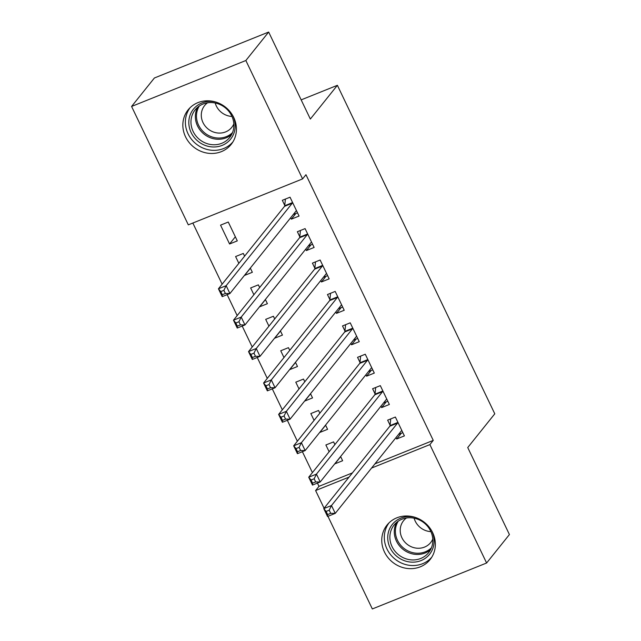<?xml version="1.0" encoding="UTF-8"?>
<svg xmlns="http://www.w3.org/2000/svg" width="641" height="641" viewBox="0 0 641 641"><rect width="100%" height="100%" fill="white"/><g stroke="black" fill="none" stroke-linecap="round" stroke-linejoin="round"><path stroke-width="0.96" d="M233.725 117.455A27.595 25.504 38.7 0 1 231.169 144.401A27.595 25.504 38.7 0 1 185.545 136.821A27.595 25.504 38.7 0 1 188.101 109.883A27.595 25.504 38.7 0 1 233.725 117.455M432.643 532.639A27.595 25.504 38.7 0 1 430.087 559.585A27.595 25.504 38.7 0 1 384.464 552.013A27.595 25.504 38.7 0 1 387.02 525.067A27.595 25.504 38.7 0 1 432.643 532.639M192.837 223.036L222.131 284.179M227.146 294.652L237.178 315.588M242.194 326.061L252.225 346.997M257.241 357.462L267.273 378.398M272.289 388.871L282.32 409.807M287.336 420.28L297.368 441.208M302.384 451.681L312.415 472.617M317.431 483.09L318.986 486.335L315.604 490.549L349.033 477.112M188.31 224.855L131.581 106.454L245.856 60.51L302.584 178.911L188.31 224.855M245.856 60.51L268.667 32.05L154.393 77.994L131.581 106.454M268.667 32.05L310.348 119.042L337.382 85.309L494.78 413.814L467.738 447.546L509.419 534.546L486.607 563.006L372.333 608.95L327.952 516.317M324.082 508.241L315.604 490.549M337.382 85.309L301.158 99.876M250.391 268.202L244.622 275.39L252.346 272.289L250.327 268.074M238.845 263.331L235.6 256.544L243.316 253.443L244.606 256.136M310.957 244.862L306.39 250.559L314.114 247.45L305.084 228.613L297.368 231.713L299.804 236.793M306.39 250.559L305.717 249.149M280.486 331.012L274.717 338.2L282.441 335.099L280.421 330.892M268.94 326.141L265.695 319.362L273.411 316.253L274.701 318.954M341.052 307.672L336.485 313.369L344.209 310.268L335.179 291.423L327.463 294.523L329.899 299.611M336.485 313.369L335.812 311.959M310.573 393.822L304.812 401.018L312.536 397.909L310.516 393.702M299.035 388.951L295.781 382.172L303.505 379.063L304.796 381.764M371.147 370.49L366.58 376.179L374.304 373.078L365.274 354.233L357.55 357.333L359.986 362.421M366.58 376.179L365.907 374.769M340.667 456.632L334.906 463.828L342.631 460.719L340.611 456.512M329.129 451.761L325.876 444.982L333.6 441.881L334.89 444.574M401.242 433.3L396.675 438.989L404.399 435.888L395.369 417.043L387.645 420.151L390.081 425.231M396.675 438.989L396.002 437.579M318.986 486.335L352.414 472.898M374.969 463.828L433.26 440.391L305.957 174.697L302.584 178.911M386.194 401.891L381.627 407.588L389.351 404.479L380.321 385.642L372.597 388.742L375.033 393.822M381.627 407.588L380.954 406.178M325.62 425.231L319.859 432.419L327.583 429.318L325.564 425.103M314.082 420.36L310.829 413.573L318.553 410.472L319.843 413.165M356.1 339.081L351.532 344.778L359.256 341.669L350.226 322.824L342.51 325.932L344.946 331.012M351.532 344.778L350.859 343.368M295.533 362.421L289.764 369.609L297.488 366.508L295.469 362.293M283.987 357.55L280.734 350.763L288.458 347.662L289.748 350.355M326.005 276.271L321.437 281.96L329.162 278.859L320.131 260.014L312.415 263.122L314.851 268.202M321.437 281.96L320.764 280.55M265.438 299.603L259.669 306.799L267.393 303.69L265.374 299.483M253.892 294.732L250.647 287.953L258.363 284.852L259.653 287.545M295.91 213.461L291.343 219.15L299.067 216.049L290.036 197.204L282.32 200.304L284.756 205.392M291.343 219.15L290.669 217.74M229.574 243.989L237.298 240.88L228.268 222.034L220.552 225.143L229.574 243.989L235.343 236.793M433.26 440.391L429.879 444.606L486.607 563.006M371.588 468.042L429.879 444.606M398.574 434.366L402.844 432.651M329.202 510.188L326.117 511.43L327.623 514.563L330.708 513.329L329.202 510.188L331.493 505.525L335.251 513.377L327.535 516.486L323.769 508.633L331.493 505.525L397.564 423.092A3.542 1.202 68.1 0 0 397.773 422.467L397.805 422.131M401.963 430.808L401.747 430.776A3.542 1.202 68.1 0 0 401.506 430.8A3.542 1.202 68.1 0 0 401.322 430.936L335.251 513.377L330.708 513.329M326.117 511.43L323.769 508.633L389.84 426.193A3.542 1.202 68.1 0 0 390.048 425.576L390.738 418.91M327.623 514.563L327.535 516.486M383.526 402.965L387.797 401.25M314.154 478.779L311.069 480.021L312.576 483.162L315.66 481.92L314.154 478.779L316.446 474.124L320.204 481.976L312.488 485.077L308.722 477.225L316.446 474.124L382.517 391.683A3.542 1.202 68.1 0 0 382.725 391.058L382.757 390.722M386.916 399.399L386.699 399.367A3.542 1.202 68.1 0 0 386.459 399.391A3.542 1.202 68.1 0 0 386.275 399.535L320.204 481.976L315.66 481.92M311.069 480.021L308.722 477.225L374.793 394.784A3.542 1.202 68.1 0 0 375.001 394.167L375.69 387.501M312.576 483.162L312.488 485.077M368.479 371.556L372.75 369.841M299.107 447.37L296.022 448.612L297.528 451.753L300.613 450.511L299.107 447.37L301.398 442.715L305.156 450.567L297.44 453.668L293.674 445.824L301.398 442.715L367.469 360.274A3.542 1.202 68.1 0 0 367.678 359.657L367.71 359.313M371.868 367.99L371.652 367.958A3.542 1.202 68.1 0 0 371.411 367.99A3.542 1.202 68.1 0 0 371.227 368.126L305.156 450.567L300.613 450.511M296.022 448.612L293.674 445.824L359.745 363.383A3.542 1.202 68.1 0 0 359.954 362.758L360.643 356.092M297.528 451.753L297.44 453.668M431.649 530.74A23.877 22.074 38.7 0 1 430.215 553.431A23.877 22.074 38.7 0 1 409.295 561.925A23.877 22.074 38.7 0 1 387.789 536.028A23.877 22.074 38.7 0 1 412.548 516.822A23.877 22.074 38.7 0 1 414.831 517.263M409.839 559.721A22.115 20.44 -141.3 0 0 428.597 552.67A22.115 20.44 -141.3 0 0 430.848 531.517A22.115 20.44 -141.3 0 0 412.852 517.968A22.115 20.44 -141.3 0 0 394.087 525.019A22.115 20.44 -141.3 0 0 391.843 546.172A22.115 20.44 -141.3 0 0 409.839 559.721M430.896 531.629A17.411 16.089 38.7 0 1 429.246 531.469A17.411 16.089 38.7 0 1 414.126 518.184M432.771 539.081A17.411 16.089 38.7 0 1 430.696 542.534A17.411 16.089 38.7 0 1 415.929 548.087A17.411 16.089 38.7 0 1 401.755 537.414A17.411 16.089 38.7 0 1 403.526 520.756A17.411 16.089 38.7 0 1 406.442 517.984M389.039 522.856A27.419 25.344 -141.3 0 0 386.916 548.848A27.419 25.344 -141.3 0 0 409.054 565.266A27.419 25.344 -141.3 0 0 431.81 557.133M232.723 115.556A23.877 22.074 38.7 0 1 231.297 138.248A23.877 22.074 38.7 0 1 210.368 146.741A23.877 22.074 38.7 0 1 188.863 120.845A23.877 22.074 38.7 0 1 213.621 101.639A23.877 22.074 38.7 0 1 215.913 102.079M210.913 144.537A22.115 20.44 -141.3 0 0 229.67 137.486A22.115 20.44 -141.3 0 0 231.922 116.333A22.115 20.44 -141.3 0 0 213.926 102.784A22.115 20.44 -141.3 0 0 195.168 109.835A22.115 20.44 -141.3 0 0 192.917 130.988A22.115 20.44 -141.3 0 0 210.913 144.537M231.978 116.446A17.411 16.089 38.7 0 1 230.319 116.285A17.411 16.089 38.7 0 1 215.2 103.001M233.845 123.897A17.411 16.089 38.7 0 1 231.778 127.351A17.411 16.089 38.7 0 1 217.003 132.903A17.411 16.089 38.7 0 1 202.836 122.231A17.411 16.089 38.7 0 1 204.607 105.573A17.411 16.089 38.7 0 1 207.524 102.8M190.121 107.664A27.419 25.344 -141.3 0 0 187.989 133.657A27.419 25.344 -141.3 0 0 210.128 150.074A27.419 25.344 -141.3 0 0 232.883 141.941M353.431 340.155L357.702 338.432M284.059 415.969L280.974 417.211L282.481 420.352L285.565 419.11L284.059 415.969L286.351 411.314L290.109 419.158L282.393 422.267L278.627 414.415L286.351 411.314L352.422 328.873A3.542 1.202 68.1 0 0 352.63 328.248L352.662 327.912M356.821 336.589L356.604 336.557A3.542 1.202 68.1 0 0 356.372 336.581A3.542 1.202 68.1 0 0 356.18 336.725L290.109 419.158L285.565 419.11M280.974 417.211L278.627 414.415L344.698 331.974A3.542 1.202 68.1 0 0 344.906 331.357L345.595 324.691M282.481 420.352L282.393 422.267M338.384 308.746L342.655 307.031M269.02 384.56L265.927 385.802L267.433 388.943L270.518 387.701L269.02 384.56L271.303 379.905L275.061 387.757L267.345 390.858L263.579 383.006L271.303 379.905L337.374 297.464A3.542 1.202 68.1 0 0 337.583 296.847L337.615 296.503M341.773 305.18L341.557 305.148A3.542 1.202 68.1 0 0 341.324 305.172A3.542 1.202 68.1 0 0 341.132 305.316L275.061 387.757L270.518 387.701M265.927 385.802L263.579 383.006L329.65 300.573A3.542 1.202 68.1 0 0 329.859 299.948L330.548 293.282M267.433 388.943L267.345 390.858M323.344 277.337L327.615 275.622M253.972 353.159L250.879 354.401L252.386 357.534L255.471 356.3L253.972 353.159L256.256 348.496L260.014 356.348L252.298 359.457L248.532 351.605L256.256 348.496L322.327 266.063A3.542 1.202 68.1 0 0 322.535 265.438L322.567 265.102M326.726 273.771L326.509 273.747A3.542 1.202 68.1 0 0 326.277 273.771A3.542 1.202 68.1 0 0 326.093 273.907L260.014 356.348L255.471 356.3M250.879 354.401L248.532 351.605L314.603 269.164A3.542 1.202 68.1 0 0 314.811 268.547L315.5 261.881M252.386 357.534L252.298 359.457M308.297 245.936L312.568 244.221M238.925 321.75L235.832 322.992L237.338 326.133L240.423 324.891L238.925 321.75L241.208 317.095L244.966 324.947L237.25 328.048L233.484 320.196L241.208 317.095L307.279 234.654A3.542 1.202 68.1 0 0 307.488 234.029L307.52 233.693M311.678 242.37L311.47 242.338A3.542 1.202 68.1 0 0 311.23 242.362A3.542 1.202 68.1 0 0 311.045 242.506L244.966 324.947L240.423 324.891M235.832 322.992L233.484 320.196L299.555 237.755A3.542 1.202 68.1 0 0 299.764 237.138L300.453 230.472M237.338 326.133L237.25 328.048M293.249 214.527L297.52 212.812M223.877 290.341L220.784 291.583L222.291 294.724L225.376 293.482L223.877 290.341L226.161 285.686L229.919 293.538L222.203 296.639L218.437 288.795L226.161 285.686L292.232 203.245A3.542 1.202 68.1 0 0 292.44 202.628L292.472 202.284M296.631 210.961L296.422 210.929A3.542 1.202 68.1 0 0 296.182 210.961A3.542 1.202 68.1 0 0 295.998 211.097L229.919 293.538L225.376 293.482M220.784 291.583L218.437 288.795L284.508 206.354A3.542 1.202 68.1 0 0 284.716 205.729L285.405 199.063M222.291 294.724L222.203 296.639M401.747 430.776L401.322 430.944M397.564 423.092L389.84 426.193M397.773 422.467L390.048 425.576M386.699 399.367L386.275 399.543M382.517 391.683L374.793 394.784M382.725 391.058L375.001 394.167M371.652 367.958L371.227 368.134M367.469 360.274L359.745 363.383M367.678 359.657L359.954 362.758M430.544 549.722A22.115 20.44 38.7 0 1 414.238 554.233A22.115 20.44 38.7 0 1 396.547 522.479M398.253 521.173A21.385 19.767 -141.3 0 0 414.703 553.023A21.385 19.767 -141.3 0 0 431.441 547.775M231.617 134.538A22.115 20.44 38.7 0 1 215.312 139.049A22.115 20.44 38.7 0 1 197.628 107.295M199.327 105.989A21.385 19.767 -141.3 0 0 215.785 137.839A21.385 19.767 -141.3 0 0 232.515 132.591M356.604 336.557L356.18 336.725M352.422 328.873L344.698 331.974M352.63 328.248L344.906 331.357M341.557 305.148L341.132 305.324M337.374 297.464L329.65 300.573M337.583 296.847L329.859 299.948M326.509 273.747L326.085 273.915M322.327 266.063L314.603 269.164M322.535 265.438L314.811 268.547M311.47 242.338L311.037 242.514M307.279 234.654L299.555 237.755M307.488 234.029L299.764 237.138M296.422 210.929L295.99 211.105M292.232 203.245L284.508 206.354M292.44 202.628L284.716 205.729"/></g></svg>
